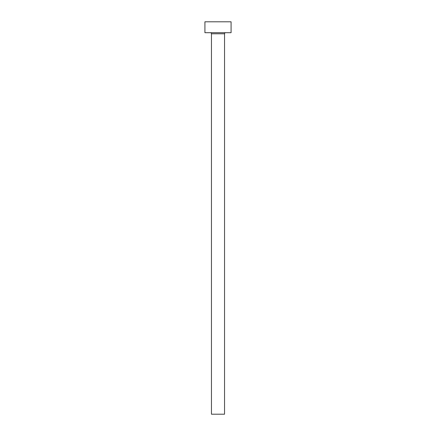 <?xml version="1.0" encoding="UTF-8"?>
<svg xmlns="http://www.w3.org/2000/svg" width="436" height="436" viewBox="0 0 436 436"><rect width="100%" height="100%" fill="white"/><g stroke="black" fill="none" stroke-linecap="round" stroke-linejoin="round"><path stroke-width="0.65" d="M224.54 33.79L211.46 33.79L211.46 414.2L224.54 414.2L224.54 33.79A1.09 1.09 0 0 1 225.63 32.7M211.46 33.79A1.09 1.09 0 0 0 210.37 32.7M231.08 32.7L204.92 32.7L204.92 21.8L231.08 21.8L231.08 32.7"/></g></svg>
